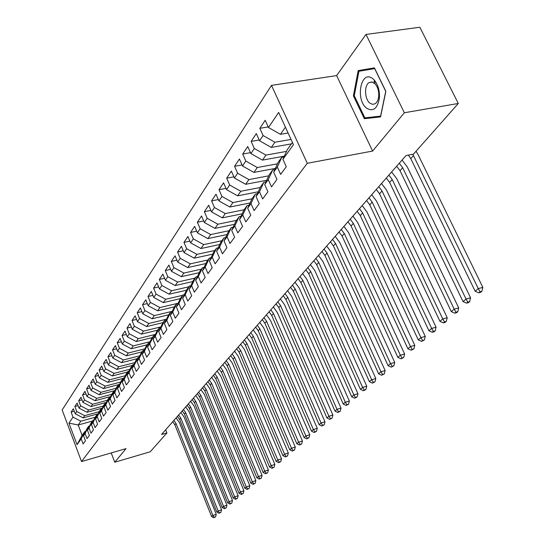 <?xml version="1.0" encoding="UTF-8"?>
<svg xmlns="http://www.w3.org/2000/svg" width="545" height="545" viewBox="0 0 545 545"><rect width="100%" height="100%" fill="white"/><g stroke="black" fill="none" stroke-linecap="round" stroke-linejoin="round"><path stroke-width="0.82" d="M271.499 85.367L62.144 409.949L81.525 461.56L307.278 163.282L271.499 85.367L336.626 75.598L372.617 151.06L404.356 112.754L366.008 34.424L336.626 75.598M366.008 34.424L419.861 27.25L458.304 103.475L404.356 112.754M92.357 421.081L78.194 424.984L68.949 423.118L77.049 444.659L81.212 438.889L83.119 443.937L85.449 440.762L83.528 435.68L85.088 433.52L87.023 438.616L89.4 435.366L87.452 430.243L89.046 428.029L91.001 433.18L93.44 429.862L91.465 424.678L93.093 422.423L95.075 427.621L97.569 424.228L95.566 418.996L97.235 416.687L99.245 421.939L101.786 418.465L99.762 413.185L101.465 410.821L103.502 416.121L106.105 412.572L104.047 407.238L105.791 404.819L107.862 410.174L110.526 406.543L108.441 401.154L110.226 398.681L112.325 404.09L115.049 400.371L112.931 394.927L114.757 392.393L116.889 397.864L119.675 394.055L117.529 388.551L119.403 385.962L121.562 391.48L124.417 387.584L122.237 382.025L124.158 379.368L126.345 384.954L129.274 380.955L127.06 375.335L129.029 372.617L131.25 378.257L134.254 374.163L132.006 368.488L134.016 365.702L136.277 371.404L139.35 367.207L137.074 361.464L139.132 358.61L141.428 364.373L144.582 360.068L142.265 354.27L144.377 351.334L146.714 357.166L149.943 352.751L147.593 346.886L149.759 343.881L152.13 349.767L155.448 345.244L153.056 339.31L155.277 336.231L157.689 342.185L161.095 337.539L158.663 331.544L160.945 328.376L163.391 334.398L166.893 329.63L164.42 323.56L166.763 320.31L169.25 326.407L172.84 321.502L170.326 315.371L172.738 312.033L175.272 318.191L178.958 313.157L176.403 306.951L178.876 303.524L181.451 309.758L185.246 304.587L182.643 298.306L185.184 294.777L187.807 301.085L191.704 295.765L189.054 289.415L191.67 285.784L194.34 292.168L198.353 286.697L195.655 280.266L198.346 276.54L201.064 282.998L205.186 277.371L202.44 270.858L205.213 267.023L207.979 273.563L212.223 267.765L209.43 261.178L212.278 257.22L215.098 263.841L219.472 257.874L216.624 251.204L219.56 247.13L222.435 253.834L226.938 247.682L224.036 240.931L227.061 236.734L229.99 243.52L234.636 237.184L231.673 230.344L234.793 226.018L237.784 232.892L242.573 226.352L239.548 219.431L242.763 214.962L245.815 221.931L250.755 215.186L247.675 208.163L250.993 203.564L254.106 210.615L259.209 203.653L256.055 196.541L259.488 191.785L262.663 198.939L267.936 191.745L264.713 184.544L268.263 179.632L271.505 186.874L276.949 179.441L273.665 172.138L277.323 167.063L280.641 174.407L286.268 166.722L282.909 159.324L293.448 144.711L278.665 112.433L268.481 127.523L265.19 120.261L259.829 128.32L263.085 135.521L259.543 140.767L256.32 133.6L251.136 141.393L254.317 148.499L250.891 153.574L247.737 146.503L242.723 154.051L245.836 161.068L242.518 165.98L239.425 159.004L234.568 166.314L237.62 173.235L234.411 177.997L231.38 171.11L226.672 178.188L229.663 185.028L226.55 189.646L223.579 182.841L219.015 189.708L221.944 196.459L218.927 200.935L216.018 194.218L211.583 200.873L214.464 207.543L211.535 211.889L208.674 205.247L204.375 211.712L207.202 218.3L204.355 222.517L201.555 215.963L197.379 222.237L200.151 228.743L197.392 232.838L194.64 226.359L190.587 232.456L193.305 238.887L190.627 242.859L187.923 236.462L183.985 242.382L186.656 248.738L184.047 252.601L181.396 246.279L177.568 252.035L180.191 258.316L177.656 262.07L175.047 255.823L171.328 261.423L173.903 267.629L171.437 271.281L168.875 265.102L165.258 270.552L167.792 276.69L165.394 280.246L162.873 274.135L159.344 279.435L161.838 285.505L159.501 288.966L157.028 282.923L153.595 288.087L156.047 294.082L153.772 297.454L151.34 291.48L147.995 296.507L150.406 302.441L148.192 305.725L145.794 299.818L142.538 304.716L144.909 310.582L142.756 313.777L140.399 307.939L137.224 312.707L139.554 318.512L137.456 321.632L135.133 315.855L132.04 320.508L134.336 326.251L132.285 329.289L130.003 323.567L126.985 328.11L129.247 333.785L127.244 336.749L124.996 331.094L122.053 335.522L124.28 341.143L122.332 344.031L120.118 338.438L117.243 342.757L119.437 348.316L117.529 351.144L115.349 345.605L112.549 349.822L114.709 355.326L112.849 358.079L110.703 352.595L107.965 356.716L110.09 362.159L108.278 364.85L106.159 359.428L103.482 363.447L105.587 368.842L103.809 371.465L101.724 366.097L99.108 370.028L101.179 375.362L99.449 377.93L97.392 372.617L94.837 376.452L96.881 381.738L95.184 384.245L93.154 378.986L90.661 382.733L92.67 387.965L91.015 390.424L89.019 385.206L86.573 388.878L88.562 394.062L86.941 396.46L84.966 391.296L82.581 394.88L84.543 400.016L82.956 402.36L81.007 397.25L78.678 400.759L80.612 405.841L79.059 408.137L77.138 403.068L74.856 406.502L76.763 411.536L75.244 413.784L73.35 408.77L71.116 412.129L74.297 411.271M68.949 423.118L72.996 417.116L71.116 412.129M458.304 103.475L413.526 154.106L406.025 155.543L161.552 434.481L166.913 432.928L165.666 429.787M98.114 413.791L83.133 417.879L84.686 415.658L99.129 411.72M75.244 413.784L83.133 417.879M76.763 411.536L84.686 415.658M77.049 444.659L82.111 435.346L84.788 431.62L85.64 431.381M81.212 438.889L84.788 431.62M102.215 408.164L87.03 412.279L88.61 410.01L103.243 406.052M79.059 408.137L87.03 412.279M80.612 405.841L88.61 410.01M83.528 435.68L87.118 428.377L88.685 426.19L89.557 425.945M85.088 433.52L88.685 426.19M106.404 402.414L91.015 406.556L92.63 404.233L107.46 400.248M82.956 402.36L91.015 406.556M84.543 400.016L92.63 404.233M87.452 430.243L91.07 422.872L92.67 420.645L93.563 420.399M89.046 428.029L92.67 420.645M110.689 396.535L95.082 400.711L96.737 398.334L111.766 394.321M86.941 396.46L95.082 400.711M88.562 394.062L96.737 398.334M91.465 424.678L95.103 417.252L96.744 414.97L97.657 414.725M93.093 422.423L96.744 414.97M115.07 390.527L99.245 394.73L100.934 392.298L116.174 388.265M91.015 390.424L99.245 394.73M92.67 387.965L100.934 392.298M95.566 418.996L99.231 411.509L100.907 409.172L101.84 408.92M97.235 416.687L100.907 409.172M118.517 384.654L103.502 388.605L105.233 386.119L120.683 382.065M95.184 384.245L103.502 388.605M96.881 381.738L105.233 386.119M99.762 413.185L103.448 405.637L105.165 403.245L106.125 402.987M101.465 410.821L105.165 403.245M123.013 378.387L107.855 382.352L109.627 379.804L125.295 375.723M99.449 377.93L107.855 382.352M101.179 375.362L109.627 379.804M104.047 407.238L107.767 399.621L109.518 397.182L110.506 396.917M105.791 404.819L109.518 397.182M127.619 371.976L112.311 375.948L114.123 373.339L130.017 369.238M103.809 371.465L112.311 375.948M105.587 368.842L114.123 373.339M108.441 401.154L112.181 393.476L113.973 390.976L114.981 390.711M110.226 398.681L113.973 390.976M132.333 365.416L116.875 369.387L118.728 366.724L134.853 362.595M108.278 364.85L116.875 369.387M110.09 362.159L118.728 366.724M112.931 394.927L116.698 387.182L118.538 384.627L119.573 384.354M114.757 392.393L118.538 384.627M137.156 358.699L121.542 362.677L123.442 359.945L139.806 355.796M112.849 358.079L121.542 362.677M114.709 355.326L123.442 359.945M117.529 388.551L121.324 380.744L123.204 378.128L124.267 377.849M119.403 385.962L123.204 378.128M142.095 351.825L126.324 355.803L128.273 353.003L144.881 348.827M117.529 351.144L126.324 355.803M119.437 348.316L128.273 353.003M122.237 382.025L126.058 374.149L127.986 371.465L129.076 371.186M124.158 379.368L127.986 371.465M147.15 344.781L131.222 348.759L133.218 345.898L150.086 341.695M122.332 344.031L131.222 348.759M124.28 341.143L133.218 345.898M127.06 375.335L130.909 367.398L132.885 364.646L134.002 364.36M129.029 372.617L132.885 364.646M152.334 337.559L136.243 341.545L138.287 338.609L155.42 334.385M127.244 336.749L136.243 341.545M129.247 333.785L138.287 338.609M132.006 368.488L135.882 360.477L137.899 357.663L139.05 357.37M134.016 365.702L137.899 357.663M157.648 330.168L141.393 334.146L143.485 331.135L160.884 326.891M132.285 329.289L141.393 334.146M134.336 326.251L143.485 331.135M137.074 361.464L140.971 353.385L143.042 350.496L144.221 350.203M139.132 358.61L143.042 350.496M163.091 322.586L146.666 326.564L148.819 323.478L166.498 319.207M137.456 321.632L146.666 326.564M139.554 318.512L148.819 323.478M142.265 354.27L146.189 346.116L148.315 343.159L149.528 342.853M144.377 351.334L148.315 343.159M168.678 314.806L152.082 318.784L154.283 315.616L172.254 311.331M142.756 313.777L152.082 318.784M144.909 310.582L154.283 315.616M147.593 346.886L151.544 338.663L153.724 335.625L154.971 335.318M149.759 343.881L153.724 335.625M170.326 315.371L174.393 306.849L157.634 310.8L159.896 307.55L176.737 303.579M148.192 305.725L157.634 310.8M150.406 302.441L159.896 307.55M153.056 339.31L157.035 331.013L159.269 327.899L160.557 327.586M155.277 336.231L159.269 327.899M180.361 298.626L163.33 302.611L165.653 299.273L182.677 295.308M153.772 297.454L163.33 302.611M156.047 294.082L165.653 299.273M158.663 331.544L162.669 323.171L164.965 319.976L166.286 319.656M160.945 328.376L164.965 319.976M186.485 290.199L169.182 294.198L171.566 290.771L188.774 286.82M159.501 288.966L169.182 294.198M161.838 285.505L171.566 290.771M164.42 323.56L168.453 315.119L170.81 311.835L172.166 311.508M166.763 320.31L170.81 311.835M192.773 281.554L175.197 285.56L177.643 282.038L195.042 278.093M165.394 280.246L175.197 285.56M167.792 276.69L177.643 282.038M174.393 306.849L176.812 303.476L178.208 303.149M172.738 312.033L176.812 303.476M199.238 272.663L181.369 276.683L183.89 273.065L201.473 269.135M171.437 271.281L181.369 276.683M173.903 267.629L183.89 273.065M176.403 306.951L180.49 298.353L182.977 294.893L184.421 294.559M178.876 303.524L182.977 294.893M205.887 263.535L187.718 267.561L190.307 263.841L208.088 259.924M177.656 262.07L187.718 267.561M180.191 258.316L190.307 263.841M182.643 298.306L186.758 289.627L189.313 286.071L190.798 285.73M185.184 294.777L189.313 286.071M212.727 254.147L194.245 258.18L196.909 254.358L214.887 250.455M184.047 252.601L194.245 258.18M186.656 248.738L196.909 254.358M189.054 289.415L193.203 280.655L195.825 276.996L197.358 276.649M191.67 285.784L195.825 276.996M219.764 244.494L200.955 248.534L203.694 244.596L221.883 240.72M190.627 242.859L200.955 248.534M193.305 238.887L203.694 244.596M195.655 280.266L199.824 271.43L202.529 267.67L204.109 267.316M198.346 276.54L202.529 267.67M227.006 234.561L207.863 238.608L210.683 234.554L229.077 230.692M197.392 232.838L207.863 238.608M200.151 228.743L210.683 234.554M202.44 270.858L206.637 261.941L209.423 258.071L211.058 257.71M205.213 267.023L209.423 258.071M234.466 224.342L214.975 228.382L217.877 224.213L236.489 220.378M204.355 222.517L214.975 228.382M207.202 218.3L217.877 224.213M209.43 261.178L213.654 252.172L216.515 248.186L218.204 247.825M212.278 257.22L216.515 248.186M242.15 213.817L222.299 217.857L225.289 213.558L244.119 209.757M211.535 211.889L222.299 217.857M214.464 207.543L225.289 213.558M216.624 251.204L220.875 242.116L223.825 238.015L225.569 237.64M219.56 247.13L223.825 238.015M250.073 202.972L229.847 207.011L232.926 202.577L251.994 198.802M218.927 200.935L229.847 207.011M221.944 196.459L232.926 202.577M224.036 240.931L228.314 231.761L231.353 227.531L233.151 227.156M227.061 236.734L231.353 227.531M258.241 191.799L237.627 195.832L240.801 191.261L260.224 187.5M226.55 189.646L237.627 195.832M229.663 185.028L240.801 191.261M231.673 230.344L235.978 221.093L239.105 216.733L240.972 216.345M234.793 226.018L239.105 216.733M266.668 180.279L245.645 184.299L248.929 179.584L268.705 175.837M234.411 177.997L245.645 184.299M237.62 173.235L248.929 179.584M239.548 219.431L243.874 210.091L247.11 205.588L249.038 205.206M242.763 214.962L247.11 205.588M275.375 168.398L253.922 172.397L257.308 167.533L277.466 163.807M242.518 165.98L253.922 172.397M245.836 161.068L257.308 167.533M247.675 208.163L252.028 198.741L255.36 194.102L257.363 193.707M250.993 203.564L255.36 194.102M284.361 156.136L262.472 160.114L265.967 155.093L286.513 151.394M250.891 153.574L262.472 160.114M254.317 148.499L265.967 155.093M256.055 196.541L260.435 187.03L263.875 182.241L265.953 181.839M259.488 191.785L263.875 182.241M291.432 143.866L271.294 147.429L274.912 142.238L291.023 139.418M259.543 140.767L271.294 147.429M263.085 135.521L274.912 142.238M264.713 184.544L269.121 174.938L272.67 169.992L274.83 169.59M268.263 179.632L272.67 169.992M288.087 133L280.416 134.322L285.41 127.148M268.481 127.523L280.416 134.322M273.665 172.138L278.086 162.451L281.758 157.335L284 156.926M277.323 167.063L281.758 157.335M111.207 452.936L114.763 462.228L150.25 451.764L166.913 432.928M372.617 151.06L307.278 163.282M114.763 462.228L126.038 448.624L81.525 461.56M95.096 417.272L80.837 421.183L78.194 424.984L82.111 435.346M282.909 159.324L287.358 149.541L292.427 142.483M72.996 417.116L80.837 421.183M364.332 118.708L380.553 116.909L385.853 91.315L374.415 67.859L358.188 70.618L353.392 95.859L364.332 118.708L380.662 116.392M259.829 128.32L268.208 126.91M251.136 141.393L259.202 139.997M242.723 154.051L250.489 152.668M234.568 166.314L242.062 164.944M226.672 178.188L233.9 176.839M219.015 189.708L225.991 188.372M211.583 200.873L218.327 199.559M204.375 211.712L210.901 210.411M197.379 222.237L203.687 220.957M190.587 232.456L196.691 231.189M183.985 242.382L189.898 241.142M177.568 252.035L183.297 250.809M171.328 261.423L176.88 260.21M165.258 270.552L170.639 269.359M159.344 279.435L164.576 278.263M153.595 288.087L158.67 286.936M147.995 296.507L152.927 295.376M142.538 304.716L147.327 303.599M137.224 312.707L141.877 311.611M132.04 320.508L136.57 319.425M126.985 328.11L131.393 327.048M122.053 335.522L126.345 334.48M117.243 342.757L121.419 341.729M112.549 349.822L116.616 348.807M107.965 356.716L111.923 355.721M103.482 363.447L107.345 362.473M99.108 370.028L102.876 369.067M94.837 376.452L98.509 375.505M90.661 382.733L94.244 381.807M86.573 388.878L90.075 387.958M82.581 394.88L85.994 393.981M78.678 400.759L82.009 399.873M74.856 406.502L78.112 405.637M374.497 68.023L366.608 69.358L366.485 69.992M354.277 95.729L358.937 71.266L374.66 68.609L385.731 91.322L380.601 116.112L364.878 117.87L354.277 95.729L353.392 95.859M366.608 69.358L358.188 70.618M412.797 154.242L478.258 288.598L482.856 287.392L418.09 154.623L416.033 151.265M408.355 155.1L410.76 158.595L475.165 291.241L478.258 288.598L480.036 291.759L478.796 292.815L480.629 292.324L481.875 291.275L480.036 291.759M481.875 291.275L482.856 287.392M475.165 291.241L478.796 292.815M399.281 163.241L402.687 167.71L466.043 299.041L470.594 297.829L407.224 166.818L402.067 160.067M396.644 166.245L400.037 170.701L463.052 301.596L466.043 299.041L467.808 302.134L466.609 303.156L468.421 302.673L469.627 301.651L467.808 302.134M469.627 301.651L470.594 297.829M463.052 301.596L466.609 303.156M388.864 175.129L392.202 179.537L454.217 309.151L458.72 307.939L396.699 178.631L391.63 171.975M386.31 178.045L389.634 182.439L451.321 311.631L454.217 309.151L455.967 312.183L454.803 313.171L456.601 312.687L457.766 311.699L455.967 312.183M457.766 311.699L458.72 307.939M451.321 311.631L454.803 313.171M366.785 108.271C373.305 111.909 377.501 108.53 379.388 98.141C379.817 90.661 378.067 84.591 374.129 79.924L372.678 78.623C360.858 69.188 355.006 100.035 366.785 108.271M370.069 103.271L372.664 104.361L375.178 103.72C377.126 102.365 378.305 99.892 378.7 96.302C378.993 91.206 377.801 87.064 375.117 83.882L371.928 81.988L369.081 82.595C363.924 85.456 364.625 99.524 370.069 103.271M378.761 186.656L382.045 191.009L442.765 318.941L447.22 317.728L386.494 190.089L381.507 183.522M376.282 189.483L379.552 193.816L439.958 321.339L442.765 318.941L444.502 321.918L443.371 322.872L445.149 322.388L446.28 321.427L444.502 321.918M446.28 321.427L447.22 317.728M439.958 321.339L443.371 322.872M368.958 197.835L372.194 202.127L431.66 328.431L436.075 327.211L376.588 201.2L371.69 194.722M366.56 200.58L369.776 204.859L428.942 330.754L431.66 328.431L433.384 331.346L432.294 332.273L434.058 331.789L435.148 330.863L433.384 331.346M435.148 330.863L436.075 327.211M428.942 330.754L432.294 332.273M359.448 208.687L362.629 212.925L420.904 337.628L425.27 336.415L366.983 211.991L362.159 205.594M357.118 211.351L360.279 215.568L418.26 339.889L420.904 337.628L422.613 340.496L421.551 341.395L424.357 340.005L422.613 340.496M424.357 340.005L425.27 336.415M418.26 339.889L421.551 341.395M350.217 219.219L353.344 223.402L410.467 346.552L414.786 345.339L357.649 222.462L352.908 216.147M347.948 221.808L351.062 225.971L407.905 348.746L410.467 346.552L412.156 349.365L411.128 350.237L413.887 348.875L412.156 349.365M413.887 348.875L414.786 345.339M407.905 348.746L411.128 350.237M341.252 229.452L344.324 233.58L400.337 355.211L404.615 353.998L348.589 232.633L343.922 226.4M339.045 231.966L342.11 236.08L397.85 357.336L400.337 355.211L402.012 357.97L401.018 358.821L403.722 357.486L402.012 357.97M403.722 357.486L404.615 353.998M397.85 357.336L401.018 358.821M332.539 239.391L335.563 243.472L390.499 363.617L394.737 362.405L339.78 242.518L335.189 236.367M330.393 241.837L333.411 245.897L388.088 365.681L390.499 363.617L392.168 366.329L391.194 367.153L393.858 365.838L392.168 366.329M393.858 365.838L394.737 362.405M388.088 365.681L391.194 367.153M324.064 249.058L327.041 253.084L380.948 371.785L385.138 370.573L331.224 252.124L326.7 246.054M321.986 251.436L324.949 255.441L378.598 373.788L380.948 371.785L382.597 374.449L381.657 375.246L384.28 373.959L382.597 374.449M384.28 373.959L385.138 370.573M378.598 373.788L381.657 375.246M315.828 258.459L318.757 262.431L371.663 379.722L375.818 378.509L322.892 261.471L318.444 255.476M313.804 260.769L316.727 264.727L369.387 381.67L371.663 379.722L373.305 382.338L372.392 383.115L374.967 381.847L373.305 382.338M374.967 381.847L375.818 378.509M369.387 381.67L372.392 383.115M307.809 267.602L310.704 271.526L362.643 387.434L366.751 386.221L314.792 270.565L310.412 264.638M305.84 269.85L308.722 273.76L360.422 389.328L362.643 387.434L364.271 390.002L363.379 390.758L365.913 389.518L364.271 390.002M365.913 389.518L366.751 386.221M360.422 389.328L363.379 390.758M300.009 276.506L302.857 280.382L353.869 394.934L357.936 393.728L306.91 279.415L302.591 273.563M298.095 278.693L300.929 282.555L351.709 396.774L353.869 394.934L355.483 397.462L354.618 398.197L357.104 396.978L355.483 397.462M357.104 396.978L357.936 393.728M351.709 396.774L354.618 398.197M292.42 285.171L295.22 289L345.332 402.23L349.359 401.025L299.239 288.026L294.981 282.249M290.553 287.297L293.346 291.119L343.234 404.022L345.332 402.23L346.933 404.717L346.089 405.432L348.541 404.233L346.933 404.717M348.541 404.233L349.359 401.025M343.234 404.022L346.089 405.432M285.021 293.605L287.787 297.393L337.021 409.329L341.013 408.13L291.759 296.419L287.562 290.703M283.202 295.683L285.955 299.457L334.984 411.08L337.021 409.329L338.609 411.775L337.791 412.476L340.209 411.298L338.609 411.775M340.209 411.298L341.013 408.13M334.984 411.08L337.791 412.476M277.814 301.828L280.539 305.568L328.935 416.244L332.886 415.052L284.476 304.594L280.341 298.946M276.043 303.851L278.761 307.578L326.946 417.947L328.935 416.244L330.508 418.655L329.711 419.33L332.089 418.172L330.508 418.655M332.089 418.172L332.886 415.052M326.946 417.947L329.711 419.33M270.797 309.839L273.481 313.538L321.06 422.981L324.977 421.789L277.378 312.564L273.297 306.978M269.067 311.808L271.744 315.494L319.125 424.637L321.06 422.981L322.62 425.345L321.843 426.006L324.186 424.868L322.62 425.345M324.186 424.868L324.977 421.789M319.125 424.637L321.843 426.006M263.95 317.653L266.6 321.305L313.382 429.542L317.265 428.35L270.456 320.331L266.437 314.812M262.261 319.574L264.904 323.219L311.495 431.149L313.382 429.542L314.935 431.872L314.179 432.512L316.482 431.395L314.935 431.872M316.482 431.395L317.265 428.35M311.495 431.149L314.179 432.512M257.274 325.27L259.883 328.88L305.909 435.932L309.751 434.746L263.712 327.906L259.74 322.449M255.625 327.143L258.235 330.747L304.069 437.506L305.909 435.932L307.441 438.228L306.706 438.854L308.981 437.751L307.441 438.228M308.981 437.751L309.751 434.746M304.069 437.506L306.706 438.854M250.761 332.702L253.336 336.272L298.612 442.165L302.421 440.987L257.124 335.298L253.207 329.902M249.154 334.528L251.722 338.091L296.821 443.698L298.612 442.165L300.138 444.427L299.416 445.04L301.664 443.95L300.138 444.427M301.664 443.95L302.421 440.987M296.821 443.698L299.416 445.04M244.405 339.951L246.946 343.486L291.507 448.242L295.274 447.07L250.7 342.505L246.837 337.171M242.838 341.735L245.373 345.257L289.756 449.741L291.507 448.242L293.019 450.47L292.318 451.069L294.525 450L293.019 450.47M294.525 450L295.274 447.07M289.756 449.741L292.318 451.069M238.199 347.029L240.713 350.524L284.572 454.169L288.305 453.004L244.426 349.549L240.618 344.27M236.673 348.773L239.173 352.254L282.862 455.634L284.572 454.169L286.071 456.369L285.382 456.948L287.562 455.899L286.071 456.369M287.562 455.899L288.305 453.004M282.862 455.634L285.382 456.948M232.143 353.937L234.623 357.397L277.8 459.96L281.506 458.795L238.301 356.416L234.541 351.205M230.651 355.64L233.124 359.087L276.138 461.383L277.8 459.96L279.292 462.119L278.618 462.685L280.77 461.649L279.292 462.119M280.77 461.649L281.506 458.795M276.138 461.383L278.618 462.685M226.23 360.688L228.675 364.108L271.192 465.607L274.864 464.442L232.32 363.133L228.607 357.97M224.772 362.35L227.21 365.763L269.571 466.997L271.192 465.607L272.67 467.739L272.016 468.291L274.135 467.269L272.67 467.739M274.135 467.269L274.864 464.442M269.571 466.997L272.016 468.291M220.446 367.282L222.864 370.668L264.747 471.118L268.378 469.96L226.482 369.694L222.81 364.585M219.022 368.911L221.434 372.283L263.153 472.474L264.747 471.118L266.212 473.224L265.572 473.762L267.663 472.753L266.212 473.224M267.663 472.753L268.378 469.96M263.153 472.474L265.572 473.762M214.798 373.727L217.183 377.072L258.446 476.5L262.05 475.349L220.773 376.098L217.148 371.05M213.408 375.314L215.786 378.652L256.893 477.829L258.446 476.5L259.897 478.578L259.277 479.103L261.341 478.115L259.897 478.578M261.341 478.115L262.05 475.349M256.893 477.829L259.277 479.103M209.28 380.022L211.637 383.339L252.294 481.766L255.864 480.615L215.186 382.365L211.61 377.365M207.917 381.575L210.268 384.879L250.775 483.061L252.294 481.766L253.732 483.81L253.125 484.328L255.162 483.347L253.732 483.81M255.162 483.347L255.864 480.615M250.775 483.061L253.125 484.328M203.884 386.18L206.208 389.457L246.279 486.903L249.814 485.765L209.73 388.49L206.201 383.544M202.556 387.699L204.872 390.969L244.794 488.17L246.279 486.903L247.709 488.919L247.11 489.424L249.126 488.463L247.709 488.919M249.126 488.463L249.814 485.765M244.794 488.17L247.11 489.424M198.605 392.202L200.907 395.445L240.4 491.931L243.908 490.793L204.395 394.478L200.901 389.58M197.304 393.688L199.599 396.923L238.948 493.171L240.4 491.931L241.816 493.92L241.237 494.41L243.22 493.463L241.816 493.92M243.22 493.463L243.908 490.793M238.948 493.171L241.237 494.41M193.441 398.095L195.716 401.304L234.65 496.842L238.131 495.712L199.17 400.343L195.723 395.493M192.167 399.546L194.436 402.748L233.233 498.055L234.65 496.842L236.06 498.804L235.495 499.288L237.45 498.355L236.06 498.804M237.45 498.355L238.131 495.712M233.233 498.055L235.495 499.288M188.393 403.859L190.634 407.04L229.029 501.645L232.483 500.521L194.068 406.073L190.655 401.277M187.146 405.282L189.381 408.45L227.647 502.831L229.029 501.645L230.433 503.587L229.874 504.057L231.809 503.13L230.433 503.587M231.809 503.13L232.483 500.521M227.647 502.831L229.874 504.057M183.447 409.499L185.668 412.647L223.532 506.346L226.952 505.229L189.067 411.686L185.695 406.931M182.228 410.889L184.442 414.03L222.176 507.504L223.532 506.346L224.922 508.26L224.377 508.717L226.291 507.811L224.922 508.26M226.291 507.811L226.952 505.229M222.176 507.504L224.377 508.717M178.61 415.018L180.804 418.138L218.157 510.944L221.549 509.827L184.176 417.177L180.845 412.47M177.411 416.38L179.605 419.493L216.828 512.075L218.157 510.944L219.533 512.831L219.001 513.281L220.889 512.382L219.533 512.831M220.889 512.382L221.549 509.827M216.828 512.075L219.001 513.281M173.869 420.427L176.042 423.513L212.891 515.441L216.256 514.337L179.38 422.559L176.09 417.899M172.704 421.762L174.863 424.841L211.596 516.551L212.891 515.441L214.26 517.307L213.735 517.75L215.602 516.864L214.26 517.307M215.602 516.864L216.256 514.337M211.596 516.551L213.735 517.75M413.498 155.509L410.76 158.595M402.687 167.71L400.037 170.701M392.202 179.537L389.634 182.439M382.045 191.009L379.552 193.816M372.194 202.127L369.776 204.859M362.629 212.925L360.279 215.568M353.344 223.402L351.062 225.971M344.324 233.58L342.11 236.08M335.563 243.472L333.411 245.897M327.041 253.084L324.949 255.441M318.757 262.431L316.727 264.727M310.704 271.526L308.722 273.76M302.857 280.382L300.929 282.555M295.22 289L293.346 291.119M287.787 297.393L285.955 299.457M280.539 305.568L278.761 307.578M273.481 313.538L271.744 315.494M266.6 321.305L264.904 323.219M259.883 328.88L258.235 330.747M253.336 336.272L251.722 338.091M246.946 343.486L245.373 345.257M240.713 350.524L239.173 352.254M234.623 357.397L233.124 359.087M228.675 364.108L227.21 365.763M222.864 370.668L221.434 372.283M217.183 377.072L215.786 378.652M211.637 383.339L210.268 384.879M206.208 389.457L204.872 390.969M200.907 395.445L199.599 396.923M195.716 401.304L194.436 402.748M190.634 407.04L189.381 408.45M185.668 412.647L184.442 414.03M180.804 418.138L179.605 419.493M176.042 423.513L174.863 424.841M375.117 83.882L374.129 79.924M378.7 96.302L379.388 98.141M375.478 81.6L373.754 81.866M372.351 82.084L369.081 82.595"/></g></svg>
